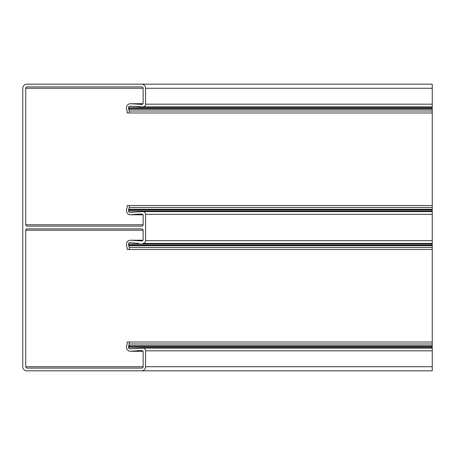 <?xml version="1.0" encoding="UTF-8"?>
<svg xmlns="http://www.w3.org/2000/svg" width="455" height="455" viewBox="0 0 455 455"><rect width="100%" height="100%" fill="white"/><g stroke="black" fill="none" stroke-linecap="round" stroke-linejoin="round"><path stroke-width="0.68" d="M432.25 240.672L432.25 214.328L145.6 214.328L145.6 240.672L432.25 240.672L432.25 243.402L142.87 243.402A2.73 2.73 0 0 0 145.6 240.672L145.6 214.328A2.73 2.73 0 0 0 142.87 211.598L130.022 212.366A1.365 1.365 0 0 1 128.537 211.006L128.537 209.96A1.365 1.365 0 0 1 128.731 209.255A3.412 3.412 0 0 0 129.22 207.497L129.22 205.524L127.172 205.524L127.172 207.497A1.365 1.365 0 0 1 126.979 208.202A3.412 3.412 0 0 0 126.49 209.96L126.49 210.819A3.958 3.958 0 0 0 130.795 214.76L141.778 214.055A1.365 1.365 0 0 1 143.143 215.42L143.143 224.77A1.365 1.365 0 0 1 141.778 226.135L27.118 226.135A1.365 1.365 0 0 1 25.753 224.77L25.753 88.27A1.365 1.365 0 0 1 27.118 86.905L141.778 86.905A1.365 1.365 0 0 1 143.143 88.27L143.143 103.08A1.365 1.365 0 0 1 141.778 104.445L130.795 103.74A3.958 3.958 0 0 0 126.49 107.681L126.49 108.54A3.412 3.412 0 0 0 126.979 110.298A1.365 1.365 0 0 1 127.172 111.003L127.172 112.976L129.22 112.976L129.22 111.003A3.412 3.412 0 0 0 128.731 109.246A1.365 1.365 0 0 1 128.537 108.54L128.537 107.494A1.365 1.365 0 0 1 130.022 106.134L142.87 106.902A2.73 2.73 0 0 0 145.6 104.172L145.6 88.27A4.095 4.095 0 0 0 141.505 84.175L26.845 84.175A4.095 4.095 0 0 0 22.75 88.27L22.75 366.73A4.095 4.095 0 0 0 26.845 370.825L141.505 370.825L26.845 370.825M138.775 243.402L130.022 242.634A1.365 1.365 0 0 0 128.537 243.994L128.537 245.04A1.365 1.365 0 0 0 128.731 245.745A3.412 3.412 0 0 1 129.22 247.503L129.22 249.476L127.172 249.476L127.172 247.503A1.365 1.365 0 0 0 126.979 246.798A3.412 3.412 0 0 1 126.49 245.04L126.49 244.181A3.958 3.958 0 0 1 130.795 240.24L141.778 240.945A1.365 1.365 0 0 0 143.143 239.58L143.143 230.23A1.365 1.365 0 0 0 141.778 228.865L27.118 228.865A1.365 1.365 0 0 0 25.753 230.23L25.753 366.73A1.365 1.365 0 0 0 27.118 368.095L141.778 368.095A1.365 1.365 0 0 0 143.143 366.73L143.143 351.92A1.365 1.365 0 0 0 141.778 350.555L130.795 351.26A3.958 3.958 0 0 1 126.49 347.319L126.49 346.46A3.412 3.412 0 0 1 126.979 344.702A1.365 1.365 0 0 0 127.172 343.997L127.172 342.024L129.22 342.024L129.22 343.997A3.412 3.412 0 0 1 128.731 345.754A1.365 1.365 0 0 0 128.537 346.46L128.537 347.506A1.365 1.365 0 0 0 130.022 348.866L142.87 348.098A2.73 2.73 0 0 1 145.6 350.828L145.6 366.73A4.095 4.095 0 0 1 141.505 370.825L432.25 370.825L432.25 342.024L129.22 342.024M26.845 84.175L432.25 84.175L432.25 205.524L129.22 205.524M22.75 88.27L22.75 366.73M142.87 211.598L432.25 211.598L432.25 205.524M432.25 214.328L432.25 211.598M126.49 209.96L126.49 210.819M142.972 214.76L130.795 214.76L138.883 214.055M141.778 104.445L130.795 103.74L142.972 103.74M126.49 107.681L126.49 108.54M432.25 112.976L129.22 112.976L129.22 111.003L432.25 111.003M138.775 106.902L432.25 106.902M432.25 104.172L145.6 104.172L145.6 88.27L432.25 88.27M432.25 243.402L432.25 342.024M432.25 249.476L129.22 249.476L129.22 247.503L432.25 247.503M126.49 244.181L126.49 245.04M141.778 240.945L130.795 240.24L142.972 240.24M142.972 351.26L130.795 351.26L138.883 350.555M126.49 346.46L126.49 347.319M142.87 348.098L432.25 348.098M432.25 366.73L145.6 366.73L145.6 350.828L432.25 350.828M128.537 211.006L432.25 211.006M128.537 209.96L432.25 209.96M128.731 209.255L432.25 209.255M129.22 207.497L432.25 207.497M25.753 224.77L143.143 224.77M25.753 88.27L143.143 88.27M128.731 109.246L432.25 109.246M128.537 108.54L432.25 108.54M128.537 107.494L432.25 107.494M128.537 243.994L432.25 243.994M128.537 245.04L432.25 245.04M128.731 245.745L432.25 245.745M25.753 230.23L143.143 230.23M25.753 366.73L143.143 366.73M129.22 343.997L432.25 343.997M128.731 345.754L432.25 345.754M128.537 346.46L432.25 346.46M128.537 347.506L432.25 347.506M130.448 214.777L142.984 214.777M130.448 103.723L142.984 103.723M130.448 240.223L142.984 240.223M130.448 351.277L142.984 351.277"/></g></svg>

